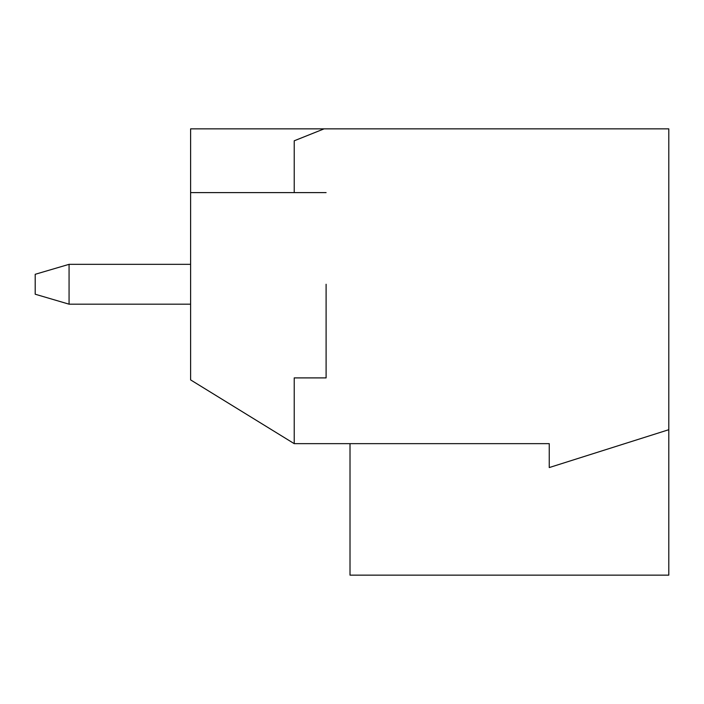 <?xml version="1.0" encoding="UTF-8"?>
<svg xmlns="http://www.w3.org/2000/svg" width="704" height="704" viewBox="0 0 704 704"><rect width="100%" height="100%" fill="white"/><g stroke="black" fill="none" stroke-linecap="round" stroke-linejoin="round"><path stroke-width="1.06" d="M294.219 443.652L190.608 379.896L190.608 128.85L668.8 128.85L668.8 429.704L549.252 467.562L549.252 443.652L294.219 443.652L294.219 377.898L326.102 377.898L326.102 284.258M190.608 192.606L294.219 192.606L294.219 140.8L324.104 128.85M350.011 443.652L350.011 575.15L668.8 575.15L668.8 429.704M326.102 192.606L294.219 192.606M190.608 304.181L69.071 304.181L35.2 294.219L35.2 274.296L69.071 264.334L190.608 264.334M69.071 264.334L69.071 304.181"/></g></svg>
